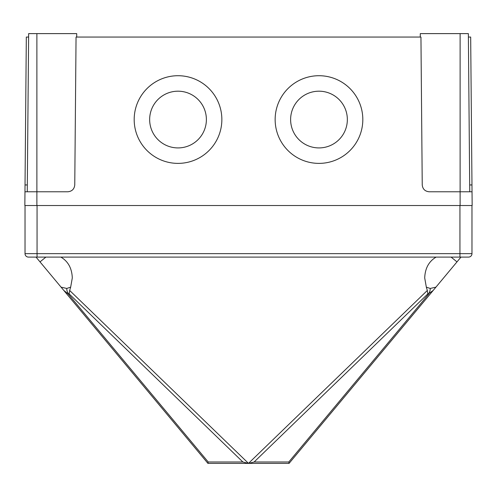 <?xml version="1.0" encoding="UTF-8"?>
<svg xmlns="http://www.w3.org/2000/svg" width="497" height="497" viewBox="0 0 497 497"><rect width="100%" height="100%" fill="white"/><g stroke="black" fill="none" stroke-linecap="round" stroke-linejoin="round"><path stroke-width="0.75" d="M318.981 147.92A28.366 28.366 180 0 1 290.615 119.553A28.366 28.366 180 0 1 318.981 91.187A28.366 28.366 180 0 1 347.347 119.553A28.366 28.366 180 0 1 318.981 147.92M290.615 119.553A28.366 28.366 180 0 1 318.981 91.193A28.366 28.366 180 0 1 347.347 119.553M178.019 147.92A28.366 28.366 180 0 1 149.653 119.553A28.366 28.366 180 0 1 178.019 91.187A28.366 28.366 180 0 1 206.385 119.553A28.366 28.366 180 0 1 178.019 147.92M149.653 119.553A28.366 28.366 180 0 1 178.019 91.193A28.366 28.366 180 0 1 206.385 119.553M318.981 163.383A43.835 43.835 180 0 1 275.145 119.547A43.835 43.835 180 0 1 318.981 75.712A43.835 43.835 180 0 1 362.816 119.547A43.835 43.835 180 0 1 318.981 163.383M275.145 119.547A43.835 43.835 180 0 1 318.981 75.718A43.835 43.835 180 0 1 362.816 119.547M178.019 163.383A43.835 43.835 180 0 1 134.184 119.547A43.835 43.835 180 0 1 178.019 75.712A43.835 43.835 180 0 1 221.855 119.547A43.835 43.835 180 0 1 178.019 163.383M134.184 119.547A43.835 43.835 180 0 1 178.019 75.718A43.835 43.835 180 0 1 221.855 119.547M28.609 37.058L26.322 37.058L25.03 184.952L27.316 184.952M25.03 184.952L24.85 205.522L472.15 205.522L472.032 191.774L460.116 191.774L460.116 205.522M24.968 191.774L67.884 191.774C72.009 191.345 74.295 189.071 74.761 184.952L76.053 37.058L420.947 37.058L422.239 184.952C422.705 189.071 424.991 191.345 429.116 191.774L460.116 191.774L460.116 33.616L468.36 33.616L469.746 191.774M468.391 37.058L470.678 37.058L472.032 191.774M27.254 191.774L28.64 33.616L76.712 33.616L76.743 37.058M420.257 37.058L420.288 33.616L460.116 33.616M69.673 290.472L69.189 293.926L68.685 293.932A6.877 4.864 -90 0 1 66.76 288.453L70.667 287.148L69.673 290.472L248.5 463.372L427.327 290.472L426.333 287.148L430.24 288.453L435.931 287.148L433.16 290.472L428.315 293.932A6.877 4.864 -90 0 0 430.24 288.453L435.931 287.148L456.985 261.888L451.102 257.098M208.212 461.986L207.914 463.366L63.84 290.472L68.164 293.926L208.212 461.986L242.859 461.986L248.332 463.366M289.08 463.372L248.5 463.372M207.92 463.372L248.5 463.384M428.315 293.932L427.811 293.926L254.141 461.986L248.668 463.366M289.086 463.366L433.16 290.472L289.086 463.366L288.788 461.986L428.836 293.926M427.811 293.926L427.327 290.472M66.76 288.453L61.069 287.148L66.76 288.453M456.985 261.888L460.974 257.098L459.942 257.098L459.942 253.656L471.976 253.656A3.436 3.436 0 0 1 468.541 257.098L28.459 257.098A3.436 3.436 0 0 1 25.024 253.656L25.024 205.522M471.976 253.656A3.436 3.436 0 0 1 468.541 257.098A3.436 3.436 0 0 0 471.976 253.656L471.976 205.522M45.898 257.098L40.015 261.888L63.84 290.472M70.667 287.148L72.295 277.929C71.91 268.287 68.108 261.341 60.876 257.098M436.124 257.098C428.892 261.341 425.09 268.287 424.705 277.929L426.333 287.148M36.026 257.098L40.015 261.888M36.884 33.616L36.884 205.522M469.684 184.952L471.97 184.952M242.859 461.986L69.189 293.926M254.141 461.986L288.788 461.986M28.459 257.098A3.436 3.436 0 0 1 25.024 253.656L459.942 253.656L459.942 205.522M37.058 257.098L37.058 205.522M68.685 293.932L68.164 293.926"/></g></svg>
